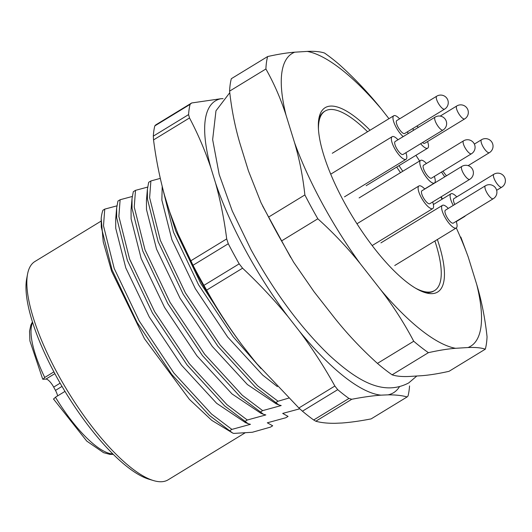 <?xml version="1.0" encoding="UTF-8"?>
<svg xmlns="http://www.w3.org/2000/svg" width="532" height="532" viewBox="0 0 532 532"><rect width="100%" height="100%" fill="white"/><g stroke="black" fill="none" stroke-linecap="round" stroke-linejoin="round"><path stroke-width="0.8" d="M392.111 374.821L428.4 352.669A189.445 58.593 -121.4 0 1 413.723 341.245L377.434 363.396A189.445 58.593 58.6 0 0 392.111 374.821C396.387 376.25 402.159 376.796 409.421 376.457L421.876 375.692C429.543 375.107 438.594 373.65 449.028 371.323L485.324 349.172A189.445 58.593 -121.4 0 0 487.046 336.736C485.098 318.582 481.659 301.178 476.738 284.534A171.45 53.027 -121.4 0 1 468.007 347.536C475.282 347.197 481.054 347.742 485.324 349.172M377.434 363.396C361.959 349.458 347.835 334.522 335.054 318.568L314.073 291.775L293.664 262.256L281.534 240.943L317.83 218.792C333.305 232.73 347.429 247.673 360.204 263.619A171.45 53.027 -121.4 0 1 294.575 142.736C299.489 159.381 302.927 176.784 304.876 194.938L268.587 217.089A189.445 58.593 58.6 0 0 281.534 240.943M468.007 347.536L455.558 348.3A171.45 53.027 -121.4 0 1 381.191 290.412C393.574 306.598 404.42 323.542 413.723 341.245M381.191 290.412L360.204 263.619M317.83 218.792A189.445 58.593 -121.4 0 1 304.876 194.938M268.587 217.089L261.026 202.705L248.437 170.892L239.912 143.334C234.991 126.689 231.56 109.286 229.605 91.132L265.9 68.98C274.02 83.371 280.736 98.772 286.043 115.178A171.45 53.027 -121.4 0 1 294.775 52.183C287.107 52.761 278.056 54.217 267.623 56.552L231.327 78.703A189.445 58.593 58.6 0 0 229.605 91.132M294.575 142.736L286.043 115.178M265.9 68.98A189.445 58.593 -121.4 0 1 267.623 56.552M294.775 52.183L307.23 51.411A171.45 53.027 -121.4 0 1 381.597 109.299C368.816 93.353 354.691 78.41 339.217 64.472A189.445 58.593 -121.4 0 0 324.54 53.047C320.264 51.617 314.492 51.072 307.23 51.411M381.597 109.299L388.952 118.689M456.31 227.942A171.45 53.027 -121.4 0 1 468.213 256.976L460.832 237.059M468.213 256.976L476.738 284.534M428.4 352.669C438.86 350.335 447.911 348.879 455.558 348.3M437.364 239.506A107.983 33.396 -121.4 0 1 425.314 292.673A107.983 33.396 -121.4 0 1 352.882 217.256A107.983 33.396 -121.4 0 1 318.927 118.357A107.983 33.396 -121.4 0 1 370.046 130.227M398.973 165.671A107.983 33.396 -121.4 0 1 402.777 171.271M415.918 155.331A171.45 53.027 -121.4 0 1 419.615 160.996M440.888 196.966A171.45 53.027 -121.4 0 1 442.085 199.201M229.704 430.734L231.899 429.391L211.517 414.016L173.917 373.045L139.264 321.042L114.207 268.454L103.494 225.827L104.744 209.123L102.895 210.253A140.568 43.478 -121.4 0 0 101.186 218.486L101.293 227.171L112.013 269.797L137.07 322.385L171.723 374.382L209.322 415.359L232.644 433.035L233.748 433.414L252.348 432.263L270.489 427.116L272.69 425.78L267.31 422.807L285.87 417.733L288.065 416.396L282.692 413.417L299.782 408.802M248.018 423.652L245.372 422.568L216.624 403.296L181.532 365.191L149.193 316.819L125.785 267.895L115.73 228.248L115.69 219.071L116.648 208.032L117.931 201.076L120.126 199.733L118.869 216.444L129.582 259.071L154.646 311.659L189.292 363.655L226.898 404.633L247.28 420.007L245.086 421.351L248.018 423.652L250.459 424.323L231.899 429.391M116.648 208.032L116.674 217.781L127.387 260.414L152.445 313.002L187.098 364.999L224.703 405.976L245.086 421.351M263.4 414.268L260.753 413.184L231.999 393.913L196.913 355.802L164.568 307.43L141.16 258.512L131.105 218.858L131.065 209.688L132.022 198.649L133.306 191.693L135.5 190.35L134.244 207.054L144.963 249.688L170.021 302.276L204.674 354.272L242.273 395.249L262.655 410.624L260.461 411.961L263.4 414.262L265.834 414.933L247.28 420.007M132.022 198.649L132.049 208.398L142.769 251.024L167.826 303.612L202.479 355.615L240.078 396.586L260.461 411.961M278.775 404.879L276.128 403.795L247.38 384.53L212.288 346.418L179.949 298.046L156.541 249.122L146.486 209.475L146.446 200.298L147.404 189.266L148.687 182.303L150.882 180.966L149.625 197.671L160.338 240.304L185.395 292.886L220.048 344.889L257.654 385.86L278.037 401.234L275.835 402.578L278.775 404.879L281.215 405.55L262.655 410.624M147.404 189.266L147.43 199.015L158.144 241.641L183.201 294.229L217.854 346.226L255.46 387.203L275.835 402.578M162.726 188.494L173.525 232.258L198.582 284.846L233.229 336.842L261.059 368.616M168.418 207.932L175.72 230.915L200.777 283.503L230.496 329.009M162.207 186.453L161.861 200.092L171.916 239.739L195.324 288.663L227.669 337.035L262.755 375.14L277.411 386.631M104.744 209.123L116.894 205.864M120.126 199.733L132.269 196.481M135.5 190.35L147.643 187.091M150.882 180.966L160.292 178.373M288.683 398.122L278.037 401.234M101.08 221.126L34.899 261.518A127.873 39.548 58.6 0 0 27.544 274.153L26.66 278.888A124.082 38.377 58.6 0 0 55.68 375.18A124.082 38.377 58.6 0 0 148.92 479.206L153.535 480.589A127.873 39.548 58.6 0 0 168.139 479.817L245.345 432.696M27.544 274.153A127.873 39.548 58.6 0 0 57.449 373.378A127.873 39.548 58.6 0 0 153.535 480.589M101.186 218.486L103.235 241.867L111.627 271.267L144.485 338.744L189.379 399.339L211.736 420.34L232.644 433.035M53.905 371.875L44.741 377.467L42.992 379.263L45.951 379.077A9.47 2.933 -121.4 0 1 53.685 387.103L55.474 390.395A9.47 2.933 -121.4 0 1 57.609 395.894M64.99 391.392L55.461 397.204A78.616 24.319 58.6 0 0 112.89 453.969M53.705 399L55.461 397.204M399.379 386.85A170.958 52.874 -121.4 0 1 388.067 394.85L380.978 395.15A170.958 52.874 -121.4 0 1 299.709 331.562L287.892 316.467A170.958 52.874 -121.4 0 1 215.566 183.075L210.805 167.58A170.958 52.874 -121.4 0 1 220.84 98.733L223.081 98.633M388.067 394.85C395.702 394.804 402.052 395.495 407.113 396.939L371.137 418.89C360.237 421.005 350.508 422.375 341.936 423.007L334.847 423.306C327.207 423.359 320.856 422.661 315.802 421.224L313.68 419.981L348.952 398.455A189.445 58.593 -121.4 0 1 337.714 389.663L302.442 411.189A189.445 58.593 58.6 0 0 313.68 419.981M258.685 365.85A170.958 52.874 -121.4 0 1 256.876 363.702A170.958 52.874 -121.4 0 1 253.578 359.718L241.754 344.623A170.958 52.874 -121.4 0 1 178.745 235.689A170.958 52.874 -121.4 0 1 177.469 232.61M193.016 265.275A189.445 58.593 58.6 0 0 203.909 285.371L239.187 263.845A189.445 58.593 -121.4 0 1 228.288 243.749L193.016 265.275L177.974 233.827L169.435 211.231L164.667 195.736C159.7 177.728 155.989 159.115 153.535 139.909L153.309 136.132L188.581 114.606A189.445 58.593 -121.4 0 1 190.077 104.372L154.805 125.898A189.445 58.593 58.6 0 0 153.309 136.132M409.54 385.939A189.445 58.593 -121.4 0 1 408.037 395.968L407.113 396.939M380.978 395.15C372.407 395.781 362.671 397.158 351.778 399.266L315.802 421.224M253.578 359.718L256.996 363.848L298.884 407.991L334.861 386.033C324.48 367.293 312.769 349.138 299.709 331.562M287.892 316.467C273.913 299.523 258.811 283.43 242.579 268.195L206.609 290.153C216.983 308.893 228.7 327.047 241.754 344.623M210.805 167.58C204.9 150.217 197.804 133.672 189.512 117.951L153.535 139.909M190.722 260.86L226.698 238.908C224.251 219.696 220.541 201.089 215.566 183.075M154.805 125.898L155.723 124.92L191.7 102.962L220.84 98.733M302.442 411.189L298.884 407.991M206.609 290.153L203.909 285.371M348.952 398.455L351.778 399.266M334.861 386.033L337.714 389.663M226.698 238.908L228.288 243.749M239.187 263.845L242.579 268.195M191.7 102.962L190.077 104.372M188.581 114.606L189.512 117.951M432.662 201.98A13.26 4.103 -121.4 0 1 432.755 208.584A13.26 4.103 -121.4 0 1 422.342 199.407A13.26 4.103 -121.4 0 1 418.937 185.947A13.26 4.103 -121.4 0 1 419.595 185.754A13.26 4.103 -121.4 0 1 424.769 189.046M429.789 203.736A7.581 2.341 -121.4 0 1 423.233 197.425A7.581 2.341 -121.4 0 1 421.896 190.802L461.876 166.396A7.581 2.341 -121.4 0 0 463.212 173.026A7.581 2.341 -121.4 0 0 469.776 179.331L429.789 203.736M367.559 131.75A105.143 32.519 58.6 0 0 330.279 109.492A105.143 32.519 58.6 0 0 325.079 111.048L324.314 111.52A105.143 32.519 58.6 0 0 318.635 120.205M423.538 292.088A105.143 32.519 58.6 0 0 433.859 291.011L434.631 290.538A105.143 32.519 58.6 0 0 434.897 241.009M415.339 288.071A105.143 32.519 58.6 0 0 434.631 290.538M400.483 172.667A105.143 32.519 58.6 0 0 396.673 167.075M325.079 111.048A105.143 32.519 58.6 0 0 318.455 129.329M456.17 221.372A13.26 4.103 -121.4 0 1 456.257 227.975A13.26 4.103 -121.4 0 1 445.849 218.792A13.26 4.103 -121.4 0 1 442.444 205.339A13.26 4.103 -121.4 0 1 443.096 205.139A13.26 4.103 -121.4 0 1 448.277 208.431M453.297 223.121A7.581 2.341 -121.4 0 1 446.74 216.817A7.581 2.341 -121.4 0 1 445.404 210.187L485.384 185.788A7.581 2.341 -121.4 0 0 486.72 192.411A7.581 2.341 -121.4 0 0 493.277 198.722L453.297 223.121M453.264 205.385A13.26 4.103 -121.4 0 1 450.937 193.801A13.26 4.103 -121.4 0 1 451.588 193.601A13.26 4.103 -121.4 0 1 456.769 196.9M465.307 215.793A13.26 4.103 -121.4 0 1 464.749 216.438A13.26 4.103 -121.4 0 1 463.924 216.637M454.8 204.448A7.581 2.341 -121.4 0 1 453.896 198.649L493.876 174.25A7.581 2.341 -121.4 0 0 495.212 180.88A7.581 2.341 -121.4 0 0 501.769 187.184L496.655 190.31M444.819 176.81A13.26 4.103 -121.4 0 1 441.553 172.016M446.548 175.753A7.581 2.341 -121.4 0 1 443.056 171.098M416.782 126.117A13.26 4.103 -121.4 0 1 418.378 127.334M427.588 141.545A13.26 4.103 -121.4 0 1 427.675 148.155A13.26 4.103 -121.4 0 1 420.646 143.707M413.411 130.367A13.26 4.103 -121.4 0 1 413.051 128.392M464.695 118.902A7.581 7.581 0 0 0 467.216 108.481A7.581 7.581 0 0 0 456.802 105.961A7.581 2.341 -121.4 0 0 458.138 112.591A7.581 2.341 -121.4 0 0 464.695 118.902L424.716 143.301A7.581 2.341 -121.4 0 1 422.508 142.576M403.17 136.618A13.26 4.103 -121.4 0 1 394.844 124.741A13.26 4.103 -121.4 0 1 393.793 115.737A13.26 4.103 -121.4 0 1 394.451 115.537A13.26 4.103 -121.4 0 1 399.625 118.835M407.519 131.77A13.26 4.103 -121.4 0 1 408.077 133.625M404.646 133.525A7.581 2.341 -121.4 0 1 398.089 127.215A7.581 2.341 -121.4 0 1 396.752 120.584L436.732 96.186A7.581 2.341 -121.4 0 0 438.069 102.816A7.581 2.341 -121.4 0 0 444.632 109.12L404.646 133.525M405.909 152.704A13.26 4.103 -121.4 0 1 405.996 159.307A13.26 4.103 -121.4 0 1 395.589 150.124A13.26 4.103 -121.4 0 1 392.177 136.671A13.26 4.103 -121.4 0 1 392.835 136.471A13.26 4.103 -121.4 0 1 398.016 139.763M403.037 154.453A7.581 2.341 -121.4 0 1 396.48 148.149A7.581 2.341 -121.4 0 1 395.143 141.519L435.123 117.12A7.581 2.341 -121.4 0 0 436.459 123.75A7.581 2.341 -121.4 0 0 443.016 130.054L403.037 154.453M434.345 176.418A13.26 4.103 -121.4 0 1 434.431 183.021A13.26 4.103 -121.4 0 1 424.024 173.838A13.26 4.103 -121.4 0 1 420.619 160.385A13.26 4.103 -121.4 0 1 421.271 160.185A13.26 4.103 -121.4 0 1 426.451 163.477M431.472 178.167A7.581 2.341 -121.4 0 1 424.915 171.863A7.581 2.341 -121.4 0 1 423.578 165.233L463.558 140.834A7.581 2.341 -121.4 0 0 464.895 147.457A7.581 2.341 -121.4 0 0 471.452 153.768L431.472 178.167M32.632 322.472A78.616 24.319 58.6 0 0 44.741 377.467M54.849 373.65L45.951 379.077M60.136 383.166L53.685 387.103M62.011 386.398L55.474 390.395M468.133 165.645L489.407 152.664A7.581 2.341 -121.4 0 1 482.85 146.353A7.581 2.341 -121.4 0 1 481.513 139.73L474.371 144.086M441.201 196.773L442.411 199.001M262.529 205.831L290.685 257.415M42.726 379.183L29.912 340.919L29.539 331.217L30.909 324.912L32.459 321.933M113.289 454.368L109.971 454.394L103.56 452.666L86.736 441.081L53.453 398.933M229.758 92.701L215.972 110.809L212.647 139.617L219.177 174.463L232.225 210.872L250.998 249.648C274.519 292.414 300.58 327.572 329.175 355.137C356.706 380.38 382.794 396.52 408.702 382.934L416.822 376.004M178.745 235.689L177.967 233.827M418.937 185.947L357.424 223.487M432.755 208.584L372.174 245.558M469.776 179.331A7.581 7.581 0 0 0 472.296 168.917A7.581 7.581 0 0 0 461.876 166.396M442.444 205.339L380.932 242.878M456.257 227.975L394.751 265.515M493.277 198.722A7.581 7.581 0 0 0 495.797 188.308A7.581 7.581 0 0 0 485.384 185.788M450.937 193.801L433.381 204.514M464.749 216.438L456.257 221.625M501.769 187.184A7.581 7.581 0 0 0 504.289 176.77A7.581 7.581 0 0 0 493.876 174.25M489.407 152.664A7.581 7.581 0 0 0 491.927 142.25A7.581 7.581 0 0 0 481.513 139.73M427.675 148.155L366.162 185.695M456.802 105.961L440.203 116.096M393.793 115.737L332.281 153.276M444.632 109.12A7.581 7.581 0 0 0 447.153 98.706A7.581 7.581 0 0 0 436.732 96.186M392.177 136.671L330.724 174.177M405.996 159.307L344.483 196.847M443.016 130.054A7.581 7.581 0 0 0 445.537 119.64A7.581 7.581 0 0 0 435.123 117.12M420.619 160.385L359.107 197.924M434.431 183.021L424.696 188.966M471.452 153.768A7.581 7.581 0 0 0 473.972 143.354A7.581 7.581 0 0 0 463.558 140.834"/></g></svg>
